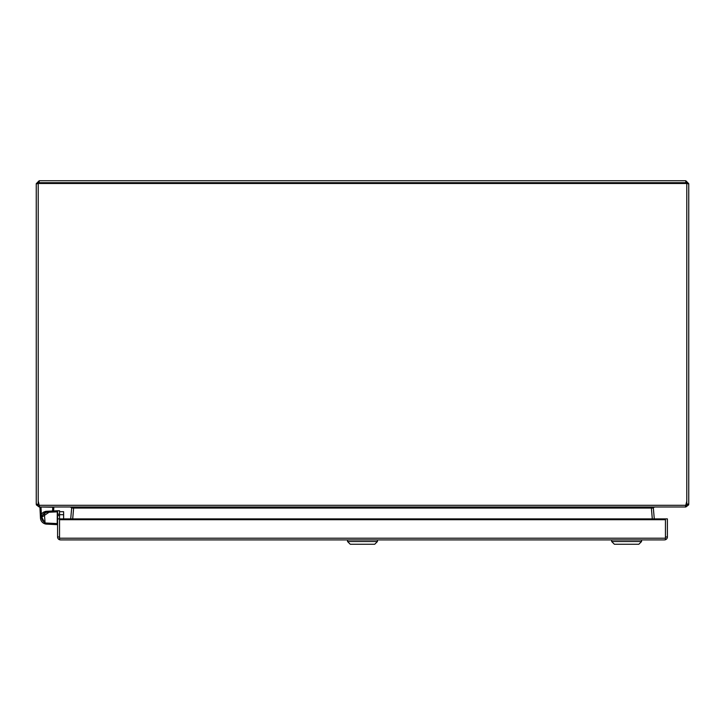 <?xml version="1.0" encoding="UTF-8"?>
<svg xmlns="http://www.w3.org/2000/svg" width="725" height="725" viewBox="0 0 725 725"><rect width="100%" height="100%" fill="white"/><g stroke="black" fill="none" stroke-linecap="round" stroke-linejoin="round"><path stroke-width="1.09" d="M39.186 182.709L685.814 182.709L685.814 180.752L39.186 180.752L39.186 182.709M39.186 505.044L38.244 504.337L38.207 501.174L39.612 507.002L685.388 507.002L686.793 501.174L686.793 504.065L685.814 505.044L686.793 504.065L688.75 504.065L688.632 504.89L685.814 507.002L685.814 505.098M685.814 180.752L688.75 183.688L686.793 183.688M39.186 180.752L36.25 183.688L38.207 183.688M38.389 504.482L36.25 504.065L36.25 183.688M688.75 183.688L688.75 504.065M39.186 505.098L39.186 507.002L36.368 504.89L36.25 504.065M686.756 504.337L688.632 504.89M38.244 504.337L36.368 504.89M70.108 507.002L39.186 507.002M686.067 504.065L686.793 504.065L685.814 507.002L654.893 507.002M70.688 507.002L71.666 508.062L73.325 507.98M654.312 507.002L653.334 507.899L654.285 518.892M653.334 507.899L651.793 507.781M651.594 510.599L652.319 518.892M71.666 507.899L73.207 507.781M72.681 518.892L73.406 510.599M70.715 518.892L71.666 508.062M653.334 508.062L73.37 508.062L70.062 507.002M686.793 501.174L686.793 183.498L38.207 183.498L38.207 501.174M38.207 183.498L38.207 182.673M686.793 182.673L686.793 183.498M654.938 507.002L651.675 507.98M652.292 518.892L651.512 509.639A3.471 3.453 180 0 1 651.63 508.062M73.37 508.062A3.471 3.453 180 0 1 73.488 509.639L72.708 518.892M73.533 509.186A3.471 3.453 -0 0 0 73.37 508.234M651.63 508.234A3.471 3.453 -0 0 0 651.467 509.186M53.641 510.944L53.822 507.337L53.641 510.944L57.248 510.763L46.563 511.288L45.168 511.515L44.796 512.448L57.221 511.841L57.248 510.763M44.796 522.961L45.168 523.894C42.15 522.807 40.573 520.749 40.455 517.704A6.425 6.425 0 0 1 41.361 514.424A6.425 6.425 0 0 0 46.382 524.112A6.425 6.425 0 0 1 43.971 511.977A6.425 6.425 0 0 0 40.926 515.294A6.425 6.425 0 0 1 41.352 514.442A6.425 6.425 0 0 0 46.382 524.112A6.425 6.425 0 0 1 41.361 514.424L40.464 518.022L39.938 507.337M40.265 507.002L53.813 507.237M57.248 524.646L46.563 524.121L57.248 524.646L57.284 523.577M46.355 511.306A6.425 6.425 0 0 0 45.168 511.515A6.425 6.425 0 0 1 46.355 511.306A6.425 6.425 0 0 0 45.168 511.515C42.141 512.602 40.573 514.668 40.455 517.704A6.425 6.425 0 0 0 46.382 524.112A6.425 6.425 0 0 1 43.971 511.977M45.168 523.894L46.563 524.121M57.284 511.832L57.221 523.577L45.249 522.988C40.446 519.463 40.446 515.946 45.249 512.43L44.796 512.448M57.348 510.772L57.402 511.524M38.461 502.189L38.389 505.044M60.519 539.898L664.463 539.898L665.441 539.763L665.441 519.725L59.541 519.725L59.541 539.763L60.519 539.898M57.583 536.962L59.541 536.962L59.541 539.726A2.936 2.936 0 0 1 57.583 536.962L57.583 510.753L59.541 510.753L59.541 518.892L57.583 518.892M665.441 539.735L665.441 539.726A2.936 2.936 0 0 0 667.399 536.962L665.441 536.962L665.441 539.726L665.441 537.026M667.399 518.901L667.399 536.962M665.441 519.725L665.441 537.007M59.541 519.725L59.541 518.892L667.399 518.892M59.541 537.026L59.541 518.892M59.541 537.007L59.541 539.735M611.664 539.898L611.664 541.53L641.571 541.53L641.571 539.898M611.664 541.53L614.383 544.248L638.852 544.248L641.571 541.53M38.28 504.89L38.389 504.065M63.619 518.892L63.619 514.696L59.541 514.696M63.619 514.696L63.619 511.696L59.541 511.696M347.538 541.53L377.444 541.53L374.725 544.248L350.257 544.248L347.538 541.53L347.538 539.898M39.241 505.307L685.759 505.307M44.252 512.439L45.131 523.323L41.198 516.182L46.88 511.814L49.064 512.24L40.99 517.704M52.753 507.319L52.572 510.998M41.361 514.424L40.99 507.002M665.441 538.204L59.541 538.204M57.583 514.152L59.541 514.152M57.583 515.502L59.541 515.502M377.444 539.898L377.444 541.53"/></g></svg>
